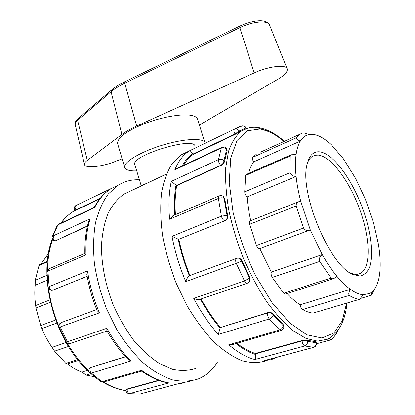 <?xml version="1.0" encoding="UTF-8"?>
<svg xmlns="http://www.w3.org/2000/svg" width="415" height="415" viewBox="0 0 415 415"><rect width="100%" height="100%" fill="white"/><g stroke="black" fill="none" stroke-linecap="round" stroke-linejoin="round"><path stroke-width="0.62" d="M122.129 158.795L114.706 161.689C101.95 166.825 84.956 168.542 84.453 164.501C84.224 163.365 85.174 161.99 87.3 160.372L121.875 134.444C125.641 131.628 130.575 128.832 136.68 126.056L254.208 72.905C268.541 66.255 285.904 64.201 287.164 68.76C287.917 71.608 284.768 75.136 277.718 79.348L199.371 125.045M190.438 115.23C180.535 113.669 160.408 117.357 143.574 124.018C125.729 131.555 117.077 138.112 117.616 143.673L124.723 167.494C122.876 162.53 139.798 152.097 161.845 145.349C183.876 138.537 203.739 137.656 205 142.796L197.483 119.105C196.855 117.17 194.505 115.878 190.438 115.23M136.737 170.918L133.9 170.918C128.531 170.726 125.47 169.585 124.723 167.494M195.019 146.142C194.085 136.151 130.009 155.864 134.854 164.651L141.266 185.987M94.319 376.747L86.201 375.129L90.88 373.713M67.619 363.934C72.257 367.514 76.993 370.196 81.812 371.975L86.201 375.129M375.891 286.967L371.192 295.278C370.906 295.143 371.259 293.95 372.245 291.709L369.77 293.431L363.286 294.733L359.598 299.319L313.05 313.107L359.307 299.402M77.693 359.551L65.84 363.364L67.1 364.1L78.44 360.464M65.84 363.364L54.567 351.173L68.459 346.473M55.646 320.012L40.712 325.552L41.91 328.535C44.67 335.33 48.062 341.607 52.088 347.365L54.567 351.173M81.812 371.975L87.477 370.232M363.286 294.733C359.437 294.494 355.147 292.705 350.421 289.354L300.154 304.818C300.512 307.09 301.316 308.677 302.571 309.574L349.269 295.428C348.346 294.002 348.73 291.978 350.421 289.354C346.11 286.267 341.644 281.956 337.032 276.426L333.696 278.657L332.223 278.745L331.046 278.04L283.725 293.265L285.567 294.074L333.546 278.693M349.269 295.428C352.797 297.617 356.08 298.94 359.12 299.402M302.571 309.574C306.28 311.587 309.777 312.765 313.05 313.107M41.91 328.535L56.803 323.062M40.712 325.552L35.955 308.003L50.402 302.343M35.654 305.533L35.955 308.003M52.088 347.365L66.12 342.546M272.292 277.479L319.7 261.434C318.907 258.732 319.752 256.454 322.232 254.597L310.316 229.936C307.484 231.098 305.227 230.465 303.531 228.043L256.491 245.493C257.497 247.776 258.571 248.787 259.717 248.523L271.348 272.074C270.824 273.589 271.14 275.389 272.292 277.479L283.725 293.265M309.875 230.102L259.717 248.523M337.032 276.426C331.959 270.305 327.025 263.027 322.232 254.597L271.348 272.074M319.7 261.434L331.046 278.04M46.921 275.332L35.239 280.265L35.176 285.24L47.139 280.255M35.239 280.265L39.02 265.553L47.367 261.912M39.653 264.656L39.02 265.553M298.81 201.68L250.121 220.894C249.425 221.423 249.275 222.544 249.669 224.256L296.217 206.016C295.994 203.983 296.86 202.536 298.81 201.68L300.699 201.104C298.458 192.373 296.933 184.172 296.118 176.484C293.006 176.276 291.003 175.006 290.121 172.671L244.7 191.844C244.912 193.961 245.716 195.647 247.112 196.907C247.594 204.356 248.808 212.267 250.764 220.64M291.133 154.785L246.126 174.45L245.602 175.436L290.22 155.973L291.133 154.785L296.103 154.546C295.247 160.755 295.252 168.07 296.118 176.484L247.112 196.907M250.121 220.894L250.39 220.79M296.217 206.016L303.531 228.043M249.669 224.256L256.491 245.493M296.103 154.546C296.896 148.923 298.318 144.451 300.361 141.121C297.519 140.094 296.118 139.004 296.16 137.853L252.875 157.301C252.279 158.338 252.507 159.884 253.555 161.949C251.469 164.905 249.846 168.698 248.694 173.325M260.589 152.113L302.732 132.961C304.231 132.935 306.27 133.485 308.843 134.605C305.445 135.326 302.618 137.5 300.361 141.121L253.555 161.949M299.604 134.522L296.16 137.853M290.22 155.973L290.121 172.671M245.602 175.436L244.7 191.844M35.176 285.24C34.528 291.729 34.699 298.489 35.685 305.523M48.524 253.378L41.007 264.065M308.843 134.605C311.935 133.972 315.327 134.47 319.011 136.099C323.067 137.915 327.264 140.908 331.616 145.074L343.392 158.795L355.598 178.403L365.288 198.987L373.573 222.839L378.413 244.181C379.658 251.781 380.254 258.82 380.207 265.299C380.15 271.192 379.518 276.349 378.314 280.768L377.816 282.408C376.493 286.459 374.636 289.556 372.245 291.709M287.05 293.597C291.506 298.401 295.874 302.136 300.154 304.818M310.316 229.936L300.699 201.104M319.011 136.099L315.96 134.989M256.755 153.841L252.875 157.301M166.451 173.999L148.518 182.579C143.632 184.576 141.219 185.713 141.276 185.987M319.617 151.838C313.59 151.257 309.471 155.215 307.261 163.712C298.567 191.019 329.863 266.529 353.196 274.543L360.137 276.017C364.116 275.072 367.213 272.287 369.428 267.67C373.049 257.113 371.804 239.471 366.559 220.458C357.071 186.843 335.102 153.591 319.617 151.838M307.442 162.996C308.646 159.988 310.238 157.825 312.22 156.512L315.047 155.288L318.222 155.091C331.32 156.455 349.601 181.324 359.852 209.751C370.206 238.132 371.332 267.26 360.604 273.257C357.766 274.787 354.343 274.652 350.338 272.847L349.492 272.432M126.046 390.162L127.12 389.358C127.166 391.661 127.976 393.083 129.547 393.627L168.895 382.931L166.835 382.739C158.489 381.022 150.054 377.126 141.536 371.046L141.608 370.18L101.898 381.759L100.565 381.577L89.941 372.836L91.274 373.012L130.995 360.957L127.872 359.146C120.101 351.116 113.093 341.649 106.847 330.739L106.868 328.275L67.448 341.82L66.296 341.913L59.158 327.321L99.408 312.869L97.094 310.602C92.286 298.686 88.867 286.609 86.834 274.377L87.498 270.928L49.105 286.635C49.65 288.996 50.822 290.189 52.617 290.22L52.01 290.355C49.914 290.381 48.638 289.385 48.181 287.377L47.04 271.939L47.943 271.083L85.972 254.872L84.862 253.513M126.082 389.649L127.14 389.011L158.509 380.316M126.087 389.618L126.051 390.116C126.046 391.957 126.907 393.13 128.629 393.638L139.788 394.094L128.977 393.695M139.409 179.804L138.185 179.762C130.943 179.622 124.215 181.48 118.005 185.323L108.248 194.049C102.64 201.83 98.371 211.489 95.44 223.037C93.411 235.513 93.074 249.104 94.438 263.816C96.809 278.859 100.824 293.815 106.479 308.687L116.823 329.624C124.894 342.531 133.708 353.616 143.263 362.881C153.005 370.875 162.69 376.53 172.308 379.855C181.671 381.8 190.319 381.504 198.261 378.962C206.022 375.705 212.371 370.154 217.315 362.321M307.416 340.274L302.084 340.528L302.11 340.923L255.401 353.85L255.448 354.467C255.624 357.139 255.443 358.83 254.898 359.54L304.745 345.986C303.339 345.223 302.462 343.537 302.11 340.923C304.268 340.435 306.062 340.565 307.489 341.296L307.416 340.274L315.981 341.815L316.23 342.567L315.888 342.764C316.225 345.093 315.416 346.639 313.455 347.412L264.137 360.666L313.543 347.407M220.225 327.58L218.326 334.449L269.262 318.985C267.8 316.899 267.327 314.855 267.836 312.858L220.225 327.58L267.95 312.588C270.175 312.127 272.053 312.666 273.573 314.212L283.17 324.546L283.227 325.599C282.88 327.7 281.661 329.152 279.565 329.967L228.795 344.766L232.582 344.569L280.851 330.537M316.23 342.567C316.733 344.855 315.919 346.447 313.776 347.345L304.745 345.986C306.747 345.197 307.66 343.636 307.489 341.296L315.888 342.764L315.54 341.711M267.95 312.588L267.836 312.858C270.041 312.402 271.861 313.092 273.293 314.918L283.855 326.501C283.824 328.426 282.916 329.743 281.137 330.454L279.565 329.967L269.262 318.985C271.384 318.165 272.728 316.811 273.293 314.918L273.573 314.212M283.17 324.546L283.85 326.434M187.819 151.698L180.997 154.982L172.225 163.494C167.302 171.276 163.738 181.111 161.523 193.006C160.211 205.939 160.558 220.152 162.571 235.642C165.569 251.542 170.124 267.442 176.235 283.331L187.103 305.803C195.403 319.721 204.31 331.735 213.813 341.851C223.415 350.623 232.825 356.921 242.033 360.749C250.914 363.12 258.991 363.109 266.264 360.718M89.443 368.484L90.434 367.716C89.562 369.542 89.842 371.311 91.274 373.012L101.898 381.759L103.683 382.039L141.525 371.041M89.645 368.178L90.6 367.462L125.527 356.656M237.396 258.161L238.148 258.073C239.917 258.192 241.224 259.142 242.064 260.926L249.737 277.407L249.425 278.076L244.497 280.976L193.722 298.421C195.958 299.542 198.012 299.858 199.89 299.365L247.2 283.243M236.908 258.27L237.904 258.109C239.605 258.229 240.799 259.199 241.483 261.025L249.425 278.076L249.643 281.277L247.516 283.134C246.52 283.502 245.514 282.781 244.497 280.976L236.275 263.343L242.064 260.926M249.737 277.407L249.846 280.867M87.171 276.333L52.363 290.303M61.472 322.497L61.088 322.637C59.807 323.524 59.516 324.997 60.217 327.046L67.448 341.82C68.387 343.319 69.466 343.848 70.669 343.413L107.013 331.025M49.359 268.63L47.943 271.083L49.105 286.635L48.181 287.377M238.148 258.073L236.789 258.306M223.597 196.663L224.774 198.79L227.622 215.364L227.026 215.395C227.57 217.844 226.865 219.592 224.92 220.645C223.343 220.391 222.165 218.892 221.382 216.153L172.018 236.348L178.621 239.341L225.148 220.63L178.621 239.341M236.275 263.343C235.398 260.926 235.466 259.287 236.472 258.426L189.302 275.695C187.756 277.054 186.579 279.025 185.775 281.614L236.275 263.343M189.639 275.57L189.302 275.695M227.622 215.364C227.939 217.802 227.119 219.556 225.148 220.63M223.192 196.347L224.09 198.256L227.026 215.395L221.382 216.153L218.399 198.432C220.547 197.654 222.44 197.597 224.09 198.256L224.774 198.79M88.592 221.61L90.107 218.824L53.047 235.912C52.658 237.857 53.312 239.455 55.003 240.71L53.623 240.716C52.191 239.709 51.719 238.371 52.212 236.706L52.16 236.856M87.409 226.253L55.278 240.866L53.763 240.799M58.764 224.11L57.893 224.878L53.047 235.912L52.212 236.706L57.171 225.48L57.893 224.878L94.573 207.619L94.205 207.422M57.057 225.693L58.474 224.245L94.241 207.407C98.687 199.107 104.295 192.866 111.038 188.675L75.836 205.555C74.773 206.546 74.809 207.998 75.935 209.912L74.736 210.161C73.73 208.304 74.093 206.769 75.836 205.555L111.645 188.301M176.935 168.474L174.788 169.88L221.299 148.005C223.332 147.284 225.101 147.74 226.611 149.384L226.782 148.793L227.181 150.297L224.614 161.228L223.95 160.672C223.763 162.664 222.699 164.195 220.764 165.263C219.13 163.624 218.357 161.746 218.456 159.63L171.291 181.381L176.427 185.443L220.764 165.263L221.024 165.476L176.691 185.64L176.427 185.443M173.392 215.52L169.611 219.224L218.399 198.432L219.338 195.849M224.614 161.228C224.178 162.986 222.985 164.402 221.024 165.476M227.181 150.297L226.611 149.384L223.95 160.672C222.357 159.241 220.526 158.893 218.456 159.63L221.299 148.005L221.963 147.273M99.693 198.961L76.132 210.192L75.048 210.597L74.752 210.182M110.966 188.721L111.599 188.327M82.31 202.432L75.546 205.731M243.387 129.931L239.637 131.913L239.102 131.031L235.035 133.993C233.821 131.721 233.614 130.113 234.402 129.174L189.541 150.785C190.205 150.593 191.18 151.542 192.456 153.638L192.762 154.162L235.035 133.993L235.243 134.335L192.97 154.489L192.762 154.162M239.637 131.913L235.243 134.335M241.483 126.108L242.344 125.895C243.864 125.854 244.99 126.585 245.716 128.095L239.102 131.031C237.94 129.132 236.405 128.5 234.491 129.127L240.093 126.513M246.287 128.655L246.188 128.349C245.488 126.622 244.207 125.802 242.344 125.895L234.491 129.127L189.531 150.785M246.188 128.349L245.716 128.095L245.939 128.78M338.095 330.221L337.654 331.684L336.114 332.742M329.048 338.448L330.973 339.838L332.275 339.122L333.219 337.608L333.1 335.694M302.084 340.528L255.391 353.466C249.441 351.593 243.268 348.211 236.877 343.319M255.401 353.85L255.391 353.466M220.349 327.316C213.419 319.161 206.981 309.714 201.031 298.976M189.894 275.477C185.09 263.484 181.412 251.433 178.865 239.315M175.41 214.659C174.72 203.905 175.151 194.236 176.691 185.64M183.632 165.32C186.288 160.719 189.401 157.109 192.97 154.489M139.788 394.094L178.87 383.59L139.788 394.094M130.564 191.019L123.862 194.173C117.595 198.718 112.315 205.135 108.019 213.419C104.424 222.71 102.24 233.406 101.462 245.509C101.4 264.397 105.483 285.23 113.311 305.175C119.152 318.155 125.999 329.941 133.858 340.528C142.106 350.156 150.666 357.844 159.531 363.587L172.578 369.194C181.028 370.927 188.841 370.616 196.015 368.255M124.931 81.646L124.744 83.218L239.839 27.629L239.761 26.083M254.208 72.905L239.839 27.629C252.439 21.367 268.028 20.065 269.491 24.921L287.164 68.76M87.3 160.372L77.584 120.262L111.064 91.741L111.381 90.143L77.911 118.747C75.525 121.081 74.612 123.001 75.177 124.5C74.928 123.281 75.732 121.865 77.584 120.262L78.082 118.597M269.491 24.921C266.29 18.078 251.848 20.454 239.704 26.109L124.837 81.693C119.323 84.375 114.836 87.192 111.381 90.143L111.557 89.993M121.875 134.444L111.064 91.741C114.519 88.81 119.079 85.967 124.744 83.218L136.68 126.056M159.054 380.519L127.12 389.358L127.14 389.011M168.895 382.931C160.008 381.333 150.91 377.079 141.608 370.18M94.573 207.619C98.952 199.122 104.44 192.809 111.038 188.675L118.005 185.323M85.972 254.872C85.5 241.343 86.875 229.324 90.107 218.824M99.408 312.869C93.598 299.085 89.63 285.105 87.498 270.928M130.995 360.957C121.979 351.982 113.938 341.089 106.868 328.275M190.309 381.152L178.87 383.59M228.795 344.766C237.883 352.537 246.588 357.46 254.898 359.54M235.948 343.589C242.687 348.865 249.187 352.491 255.448 354.467M264.137 360.666L271.234 359.681L277.76 357.025M193.722 298.421C201.151 312.448 209.352 324.457 218.326 334.449M172.018 236.348C174.886 251.532 179.472 266.622 185.775 281.614M171.291 181.381C168.905 192.244 168.345 204.86 169.611 219.224M189.515 150.79L188.975 151.143C183.093 154.997 178.362 161.243 174.788 169.88M125.672 356.817L90.6 367.462M200.419 299.184C206.463 310.124 213.004 319.742 220.054 328.037M52.887 290.178L87.16 276.271M178.222 239.325C180.79 251.506 184.488 263.629 189.313 275.69M55.278 240.866L87.482 225.926M176.017 185.09C174.435 193.919 174.015 203.864 174.762 214.934M76.132 210.192L75.935 209.912L100.191 198.334M192.456 153.638C188.498 156.538 185.095 160.647 182.258 165.969M247.101 128.391L241.25 131.197C235.907 135.638 231.663 142.366 228.515 151.371L225.724 167.753C225.189 180.541 226.217 194.692 228.8 210.223C232.286 226.222 237.167 242.293 243.439 258.436C250.39 274.196 258.151 288.632 266.731 301.736C275.55 313.724 284.415 323.43 293.322 330.859L306.047 338.438L317.574 341.156L327.466 339.221C338.713 333.292 345.223 321.236 346.997 303.064M269.096 131.768L257.264 127.768M346.608 303.178L342.245 320.847L333.956 332.944L321.957 337.992L306.851 334.817L289.712 322.896L272.022 302.644L255.562 275.617C245.768 254.992 238.267 233.889 233.064 212.309L229.246 182.59L230.75 158.027L237.038 140.488L247.153 130.829L259.966 129.034C267.696 130.263 275.726 134.429 284.057 141.531M126.046 390.588C118.664 389.535 111.147 386.702 103.506 382.101M88.95 370.911C80.775 363.203 73.497 353.865 67.111 342.889M58.899 326.325C53.753 313.989 50.329 301.435 48.617 288.664M47.492 270.207C47.735 256.958 49.961 245.358 54.168 235.393M61.13 222.995C64.896 217.922 69.175 213.917 73.974 210.986L74.923 210.421M75.177 124.5L84.453 164.501M371.109 295.304L360.801 298.375M49.867 299.926L35.638 305.544M47.429 261.263L39.529 264.713M350.338 272.847L353.196 274.543M357.497 274.242L360.604 273.257M100.705 381.675L103.33 382.142M180.997 154.982L189.541 150.785M89.941 372.836C88.706 371.43 88.592 369.905 89.588 368.266L89.775 367.981M66.307 341.929C67.246 343.371 68.574 343.911 70.285 343.547M96.695 309.6L61.088 322.637C59.163 323.7 58.52 325.261 59.158 327.321M84.857 253.43L49.012 268.775L47.564 270.082L47.04 271.939M84.862 253.544C84.639 241.639 85.921 230.875 88.696 221.252M223.835 196.85L223.41 196.518C222.067 195.496 220.614 195.315 219.053 195.973L172.842 215.759M226.782 148.793C225.464 147.019 223.778 146.552 221.729 147.382L176.313 168.765M337.888 331.253L338.199 330.075M337.654 331.684L332.788 338.573M182.268 383.252L178.834 383.621M139.632 394.131L139.891 394.084M330.771 339.895L316.422 343.786M239.331 132.11L241.25 131.197C246.541 127.825 252.32 126.637 258.576 127.644C267.058 129.101 275.679 133.677 284.441 141.359M126.051 390.686C118.457 389.675 110.769 386.847 102.982 382.205M89.261 371.897C54.266 341.644 36.764 274.45 52.944 237.572M60.86 223.125C64.693 218.015 69.066 213.969 73.974 210.986L74.98 210.504M123.862 194.173L148.518 182.579M160.47 176.961L166.379 174.186"/></g></svg>
